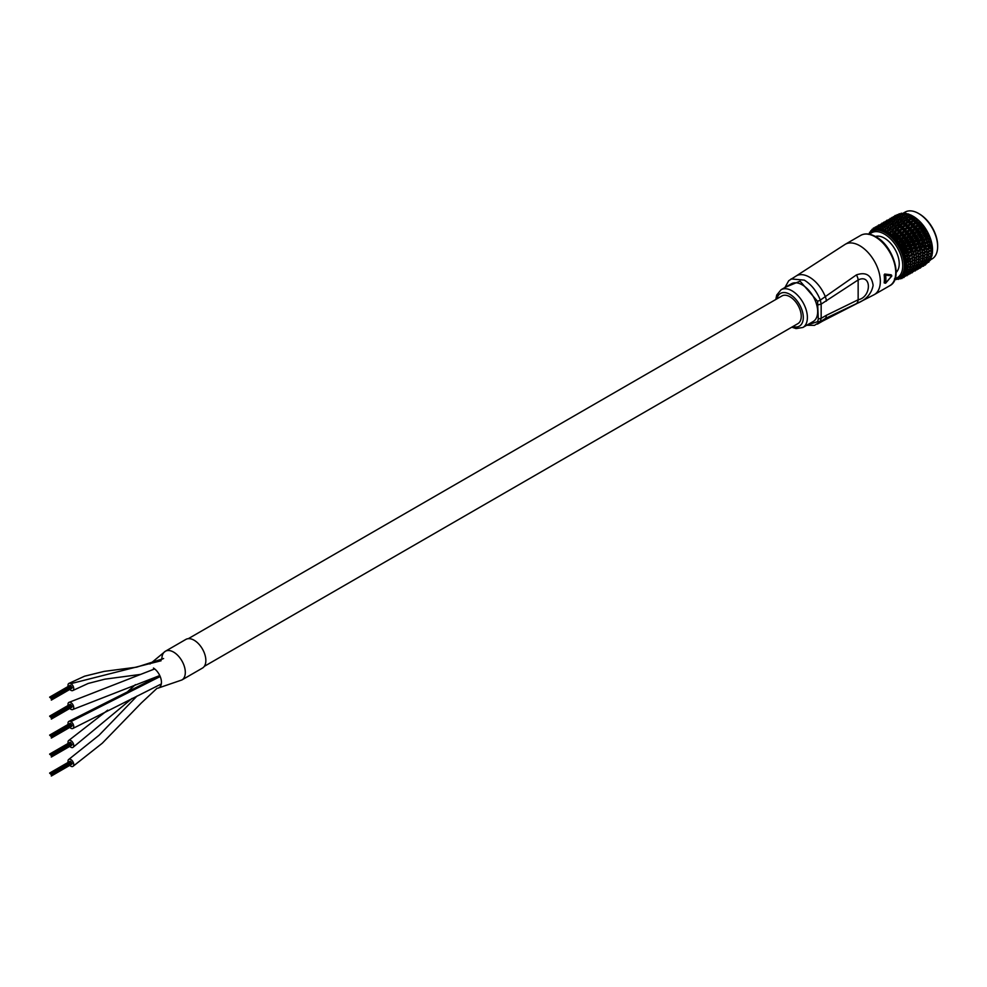 <?xml version="1.0" encoding="UTF-8"?>
<svg xmlns="http://www.w3.org/2000/svg" width="987" height="987" viewBox="0 0 987 987"><rect width="100%" height="100%" fill="white"/><g stroke="black" fill="none" stroke-linecap="round" stroke-linejoin="round"><path stroke-width="1.48" d="M69.806 708.407A4.071 2.344 -120 0 0 70.793 709.221A4.071 2.344 -120 0 0 72.915 709.468A4.071 2.344 -120 0 0 73.544 706.26A4.071 2.344 -120 0 0 70.953 702.67A4.071 2.344 -120 0 0 68.843 702.423A4.071 2.344 -120 0 0 68.152 705.434M69.806 727.394A4.071 2.344 -120 0 0 70.854 728.233A4.071 2.344 -120 0 0 72.915 728.455A4.071 2.344 -120 0 0 73.531 725.211A4.071 2.344 -120 0 0 70.891 721.62A4.071 2.344 -120 0 0 68.843 721.411A4.071 2.344 -120 0 0 68.152 724.421M69.806 689.432A4.071 2.344 -120 0 0 70.879 690.295A4.071 2.344 -120 0 0 72.915 690.493A4.071 2.344 -120 0 0 73.531 687.236A4.071 2.344 -120 0 0 70.879 683.646A4.071 2.344 -120 0 0 68.843 683.448A4.071 2.344 -120 0 0 68.152 686.458M153.454 668.051A11.856 6.847 -120 0 1 161.103 679.426A11.856 6.847 -120 0 1 157.883 688.186L181.879 679.969A16.557 9.562 -120 0 0 184.421 666.694A16.557 9.562 -120 0 0 173.601 652.099A16.557 9.562 -120 0 0 165.322 651.284L185.864 639.416A16.557 9.562 -120 0 1 194.143 640.242A16.557 9.562 -120 0 1 204.963 654.837A16.557 9.562 -120 0 1 202.421 668.1L181.879 679.969A16.557 9.562 -120 0 1 181.707 680.055A16.557 9.562 -120 0 0 181.879 679.969A16.557 9.562 -120 0 0 184.298 666.287A16.557 9.562 -120 0 0 172.972 651.753A16.557 9.562 -120 0 0 165.322 651.272A16.557 9.562 -120 0 0 165.15 651.383M69.806 746.369A4.071 2.344 -120 0 0 71.002 747.295A4.071 2.344 -120 0 0 72.915 747.43A4.071 2.344 -120 0 0 73.507 744.087A4.071 2.344 -120 0 0 70.756 740.521A4.071 2.344 -120 0 0 68.843 740.386A4.071 2.344 -120 0 0 68.152 743.396M69.806 765.344A4.071 2.344 -120 0 0 70.669 766.085A4.071 2.344 -120 0 0 72.915 766.405A4.071 2.344 -120 0 0 73.569 763.284A4.071 2.344 -120 0 0 71.076 759.694A4.071 2.344 -120 0 0 68.843 759.361A4.071 2.344 -120 0 0 68.152 762.371M204.309 666.348L797.928 323.625A15.977 9.228 -120 0 0 800.371 310.819A15.977 9.228 -120 0 0 789.933 296.742A15.977 9.228 -120 0 0 781.951 295.94L188.332 638.663M149.962 664.004L165.322 651.284A16.557 9.562 -120 0 0 161.893 659.378M71.743 687.088L71.286 686.446M50.793 698.191L71.002 686.088M51.077 698.549L71.57 686.804M49.93 697.501L70.139 685.385M50.732 717.216L71.002 705.063M50.793 755.129L71.002 743.014M71.743 744.025L51.077 755.487M49.868 754.487L70.139 742.323M71.743 725.038L71.286 724.396M51.077 736.512L71.57 724.754M49.93 735.463L70.139 723.348M50.732 774.153L71.002 762.001M791.081 278.926L804.319 280.135C811.302 284.441 816.644 291.091 820.345 300.085L856.408 274.904C865.969 271.659 871.546 275.151 873.125 285.342C871.533 293.916 865.957 300.023 856.408 303.651L825.477 318.419A26.143 15.101 60 0 1 822.529 321.157L874.309 294.62L889.719 285.724A29.055 16.779 -120 0 0 894.173 262.443A29.055 16.779 -120 0 0 875.198 236.831A29.055 16.779 -120 0 0 860.664 235.399L845.254 244.295A29.055 16.779 60 0 1 859.788 245.726A29.055 16.779 60 0 1 880.33 281.32A29.055 16.779 60 0 1 874.309 294.62M802.887 327.474L813.152 321.54A21.788 12.584 -120 0 0 816.496 304.082A21.788 12.584 -120 0 0 802.258 284.873A21.788 12.584 -120 0 0 791.364 283.8L781.099 289.722A21.788 12.584 60 0 1 791.993 290.807A21.788 12.584 60 0 1 806.219 310.004A21.788 12.584 60 0 1 802.887 327.474L796.065 328.585L791.759 327.178M884.155 274.855L885.586 275.126A29.055 16.779 60 0 1 885.586 283.133L884.771 283.059L885.586 283.133L891.767 275.904L890.94 274.781L890.94 275.595L890.94 274.781L884.71 274.053L884.155 274.855A29.055 16.779 60 0 1 884.155 282.701L884.771 283.059A28.475 16.434 -120 0 0 884.771 275.213L885.388 274.448L891.557 275.139L891.767 275.904L885.586 275.126L884.71 274.053M826.304 315.346L858.147 299.777C871.755 297.136 871.817 273.362 858.147 279.938L821.159 304.107L821.159 318.307L826.304 315.346A8.71 5.034 60 0 1 825.477 318.419L814.46 325.377L806.749 325.241M856.408 274.904A8.71 4.528 -124.5 0 1 858.147 279.938L858.147 299.777A8.71 5.49 64.9 0 1 856.408 303.651M885.586 283.133L884.771 283.059M895.197 278.507A25.859 14.928 -120 0 0 899.811 252.647A25.859 14.928 -120 0 0 875.42 231.649A25.859 14.928 -120 0 0 869.658 234.264M868.757 234.092A27.019 15.595 60 0 1 871.755 231.34A27.019 15.595 60 0 1 875.827 230.119A27.019 15.595 60 0 1 900.465 250.155A27.019 15.595 60 0 1 898.775 278.149A27.019 15.595 60 0 1 894.901 279.358M930.285 259.951L932.049 258.927A27.019 15.595 -120 0 0 937.65 246.565A27.019 15.595 -120 0 0 918.539 213.463A27.019 15.595 -120 0 0 909.113 210.897A27.019 15.595 -120 0 0 905.03 212.131L903.463 213.032M922.524 245.936L921.944 243.678M901.119 226.591L899.922 226.22M899.601 226.146L896.949 225.838M907.201 234.462L908.237 235.597M898.775 278.149L900.008 277.433A27.019 15.595 -120 0 0 901.699 249.452A27.019 15.595 -120 0 0 877.061 229.403A27.019 15.595 -120 0 0 872.989 230.637L871.755 231.34M896.159 272.412A20.924 12.078 -120 0 0 895.604 250.464A20.924 12.078 -120 0 0 877.135 236.152A20.924 12.078 -120 0 0 875.407 236.473M896.159 271.474A20.924 12.078 -120 0 0 896.677 271.45A20.924 12.078 -120 0 0 897.072 271.4M896.936 278.988L900.193 278.778M870.744 231.081L869.165 234.203M870.115 232.093L869.744 233.265M872.446 229.292L870.361 232.463M872.014 230.502L871.805 231.081A27.315 15.767 -120 0 0 871.089 231.698L871.089 231.723A27.315 15.767 -120 0 0 870.805 231.982M871.546 230.576L871.089 231.698L870.879 230.588M874.642 227.837L873.433 228.059L871.805 231.081A27.315 15.767 -120 0 1 872.644 230.502L873.224 229.428L873.495 230.045A27.315 15.767 -120 0 0 872.668 230.489M877.665 226.109L876.283 226.887M878.541 225.085L877.085 226.788L875.432 226.985L876.851 228.392M882.958 223.05L880.972 224.197M885.944 221.322L884.574 222.087M875.111 228.663L875.383 229.379A27.315 15.767 -120 0 0 874.457 229.65L876.851 228.404M877.406 226.442L875.383 229.379A27.315 15.767 -120 0 1 876.431 229.194L876.32 227.676M880.564 224.259L881.86 225.813M883.723 222.198L884.92 223.691M886.906 220.261L885.314 222.026M891.199 218.275L889.225 219.41M877.184 228.293L877.455 229.107A27.315 15.767 -120 0 0 876.444 229.194L878.874 228.034M882.723 223.889L883.97 225.641M885.795 221.619L883.821 223.741M888.88 219.472L887.017 221.483M891.964 217.448L890.249 219.311M893.667 217.239L892.088 217.374L893.099 218.904M879.417 228.33L879.664 229.231A27.315 15.767 -120 0 0 878.59 229.132L881.046 228.059M882.045 226.516L883.353 228.466L881.761 228.762L881.983 229.749A27.315 15.767 -120 0 0 880.873 229.453L881.761 228.762M888.041 221.446L889.114 223.333M891.039 219.102L888.88 221.347M890.434 221.705L891.409 223.741L895.764 219.645M897.171 218.658L893.445 219.102L894.333 221.1M896.282 216.696L893.963 219.052M884.204 229.589L884.364 230.65A27.315 15.767 -120 0 0 883.229 230.168L885.721 229.28L889.978 225.295M887.091 228.244L888.51 226.504L884.623 227.146M887.523 224.394L888.547 226.467L892.927 222.371L893.79 224.542L898.293 220.52M886.671 230.798L886.795 231.908A27.315 15.767 -120 0 0 885.635 231.266L888.14 230.464L892.544 226.566M889.669 229.687L888.14 230.464L890.916 227.491L887.19 228.207M895.48 223.432L890.101 225.221M901.168 217.609L899.465 219.077L895.9 219.57M892.236 231.501L889.151 232.364L889.213 233.524A27.315 15.767 -120 0 0 888.066 232.71L888.066 232.71A27.315 15.767 -120 0 0 886.819 231.92L886.795 231.908M889.151 232.364L888.066 232.71L888.349 230.859L889.62 229.749M895.172 228.145L889.768 229.663M898.059 224.9L892.667 226.492M895.505 223.469L896.208 225.702L900.946 221.767L895.554 223.42M903.722 218.682L898.429 220.446M894.74 233.66L891.594 234.277L891.582 235.461A27.315 15.767 -120 0 0 890.459 234.499L890.459 234.499A27.315 15.767 -120 0 0 889.225 233.537L892.186 231.563M891.594 234.277L890.459 234.499L890.866 232.648M895.197 228.182L895.777 230.502L897.788 230.119L898.145 232.513L903.08 228.922M900.625 226.714L895.246 228.133M903.487 223.383L898.133 224.876M906.3 220.138L900.995 221.705M897.146 236.103L893.963 236.498L893.877 237.694A27.315 15.767 -120 0 0 892.803 236.596L892.791 236.596A27.315 15.767 -120 0 0 891.606 235.486L897.664 230.193M893.963 236.498L892.803 236.596L894.691 233.709M900.169 232.451L894.839 233.635M906.029 225.369L901.452 226.504M908.867 221.964L903.574 223.358M899.428 238.829L897.467 238.447L896.233 238.99L896.06 240.186A27.315 15.767 -120 0 0 895.036 238.965L895.024 238.965A27.315 15.767 -120 0 0 893.901 237.719L893.877 237.694M896.233 238.99L895.036 238.965L897.097 236.164M902.525 235.042L897.245 236.09M905.535 231.328L900.255 232.438M908.484 227.689L903.204 228.861M911.371 224.123L906.115 225.357M901.526 241.766L899.539 241.099L898.084 242.888A27.315 15.767 -120 0 0 897.146 241.581L897.121 241.568A27.315 15.767 -120 0 0 896.073 240.211L899.379 238.891M898.343 241.704L897.146 241.581L897.936 239.829M904.721 237.879L902.525 237.398L899.515 238.805M907.818 234.042L905.486 233.759L902.599 235.029M910.828 230.279L905.61 231.316M913.777 226.578L908.571 227.664M900.28 244.616L899.934 245.775A27.315 15.767 -120 0 0 899.083 244.381L901.427 243.949L903.438 244.875M906.72 240.902L904.511 240.162L901.624 241.741M909.915 236.991L907.559 236.411L904.795 237.867M913.024 233.117L910.606 232.71L907.88 234.03M916.059 229.292L913.629 229.046L910.915 230.267M901.995 247.675L901.563 248.786A27.315 15.767 -120 0 0 900.81 247.342L901.995 247.675L908.459 244.147M905.104 248.107L903.117 246.935L906.3 243.073L903.524 244.85M911.815 240.1L909.459 239.261L906.794 240.89M915.035 236.152L912.593 235.461L909.989 236.979M918.157 232.241L915.714 231.711L913.111 233.105M906.522 251.414L904.573 250.007L902.957 251.882A27.315 15.767 -120 0 0 902.328 250.402L902.315 250.39A27.315 15.767 -120 0 0 901.575 248.81L905.054 248.169M903.487 250.834L902.328 250.402L903.512 248.934M910.051 247.367L907.88 246.121L905.19 248.095M913.481 243.333L911.149 242.247L908.583 244.073M916.812 239.323L914.394 238.385L911.889 240.088M920.057 235.35L917.602 234.548L915.109 236.14M908.472 258.039L906.695 256.262L907.732 254.732L905.77 253.141L904.092 255.016A27.315 15.767 -120 0 0 903.586 253.523L932.444 248.021A27.315 15.767 60 0 1 932.518 249.76A27.315 15.767 60 0 1 932.505 250.229M904.709 254.029L903.574 253.499A27.315 15.767 -120 0 0 902.969 251.907L904.573 250.007L910.002 247.429M911.322 250.686L909.212 249.23L906.597 251.401M914.887 246.651L912.605 245.331L910.125 247.355M918.354 242.605L915.973 241.433L913.555 243.32M921.722 238.583L919.304 237.546L916.898 239.31M905.659 257.225L904.956 258.125A27.315 15.767 -120 0 0 904.573 256.657L905.659 257.225L912.235 254.078M916.01 249.97L913.814 248.453L911.383 250.686M919.625 245.936L917.305 244.542L914.949 246.639M923.129 241.901L920.76 240.631L918.441 242.592M906.3 260.371L905.523 261.185A27.315 15.767 -120 0 0 905.289 259.741L906.3 260.371L912.913 257.336M908.99 261.259L907.337 259.322L911.063 255.46L908.558 258.026M916.837 253.277L914.739 251.586L912.37 254.004M920.6 249.255L918.379 247.688L916.072 249.97M924.251 245.22L921.969 243.764L919.699 245.923M909.187 264.343L907.67 262.295L905.782 264.121A27.315 15.767 -120 0 0 905.696 262.739L905.684 262.715A27.315 15.767 -120 0 0 905.523 261.21L908.928 261.321M906.646 263.406L905.696 262.739L907.324 261.851M913.32 260.432L911.556 258.483L909.064 261.247M917.355 256.484L915.393 254.658L913.037 257.262M921.266 252.524L919.168 250.797L916.898 253.264M925.078 248.527L922.894 246.898L921.352 248.514M906.683 266.293L905.745 266.897A27.315 15.767 -120 0 0 905.807 265.602L906.683 266.293L907.707 265.121L913.283 263.492M909.064 267.243L907.707 265.121L909.2 264.393M917.54 259.569L915.726 257.632L913.382 260.42M917.404 256.484L919.662 253.819L921.685 255.658L919.995 256.595L925.707 254.88M925.584 251.734L923.548 249.97L921.34 252.512M908.608 269.957L907.448 267.748L905.4 269.476A27.315 15.767 -120 0 0 905.61 268.279L905.61 268.279A27.315 15.767 -120 0 0 905.745 266.922L908.99 267.304M906.411 268.982L905.61 268.279L907.386 267.724M913.061 266.219L911.643 264.121L909.126 267.23M917.404 262.468L915.776 260.457L913.419 263.418M921.648 258.668L919.859 256.731L917.602 259.556M905.819 271.425L904.771 271.807A27.315 15.767 -120 0 0 905.104 270.722L905.819 271.425L906.88 270.142L907.83 272.363M916.183 267.539L914.949 265.491L912.383 268.822L911.223 266.638L908.682 269.895M916.948 265.133L915.504 263.085L913.123 266.206M921.352 261.456L919.748 259.47L917.466 262.456M925.646 257.718L923.931 255.781L921.71 258.656M905.486 276.138L906.843 274.398L906.017 272.264L903.833 273.855A27.315 15.767 -120 0 0 904.314 272.918L904.314 272.893A27.315 15.767 -120 0 0 904.758 271.82L907.769 272.375M904.943 273.596L904.314 272.918L906.202 272.708M918.589 268.168L917.614 266.243L915.035 269.685L914.085 267.613L911.457 271.067L910.507 268.908L907.904 272.301M920.735 263.998L919.329 261.987L916.997 265.121M925.189 260.383L923.659 258.421L921.414 261.444M905.424 276.175L904.882 274.078L902.636 275.595A27.315 15.767 -120 0 0 903.241 274.805L903.241 274.793A27.315 15.767 -120 0 0 903.833 273.868L903.833 273.855M903.771 275.447L903.241 274.805L906.695 274.472M910.31 272.93L909.508 270.882L906.843 274.398M919.81 266.243L918.613 264.257L916.232 267.526M924.412 262.789L923.104 260.827L920.797 263.973M903.808 277.557L903.487 275.558L901.18 276.989A27.315 15.767 -120 0 0 901.908 276.372L901.908 276.348A27.315 15.767 -120 0 0 902.624 275.607L905.338 276.224L904.561 276.607M902.352 276.965L901.908 276.372L903.821 276.496M909.928 273.041L908.743 274.559L908.25 272.548M912.087 270.278L915.035 269.685L913.666 271.425L912.95 269.439L910.359 272.918M923.338 264.874L922.24 262.949L919.872 266.219M901.032 277.68L899.49 278.026A27.315 15.767 -120 0 0 900.329 277.581L900.329 277.569A27.315 15.767 -120 0 0 901.168 277.002L903.722 277.606M900.675 278.124L902.229 277.853M899.071 278.531L898.528 278.42A27.315 15.767 -120 0 0 899.478 278.038L900.403 278.827L902.562 277.791M905.61 275.978L907.843 274.707M912.124 272.757L911.556 270.931M917.096 269.735L916.355 267.909M921.981 266.626L921.105 264.775L918.65 268.143M898.787 278.889L897.602 278.692L898.38 279.407M897.751 278.655A27.315 15.767 -120 0 0 898.528 278.42L900.403 278.827M909.261 273.954L910.841 273.017M913.9 271.215L916.096 269.945M920.365 268.008L919.711 266.268M896.689 279.247L897.738 279.222M912.827 271.832L913.604 271.437M917.515 269.192L919.082 268.267M905.4 269.476L905.4 269.488A27.315 15.767 -120 0 1 905.116 270.709L905.104 270.722M921.278 261.518L905.795 265.577L907.509 264.874L905.77 264.121A27.315 15.767 -120 0 1 905.807 265.565L905.807 265.602M904.956 258.125L904.943 258.138A27.315 15.767 -120 0 1 905.276 259.717L905.289 259.741M929.89 253.967L932.382 253.4L932.493 250.834L904.561 256.632L906.004 255.46L904.092 255.028A27.315 15.767 -120 0 1 904.573 256.62L904.573 256.657M901.427 243.949L899.947 245.8A27.315 15.767 -120 0 1 900.798 247.318L900.81 247.342M898.084 242.888L898.084 242.913A27.315 15.767 -120 0 1 899.058 244.357L899.083 244.381M884.586 227.183L885.721 229.28L884.389 230.65A27.315 15.767 -120 0 1 885.61 231.254L885.623 231.266M883.205 230.168L883.316 228.392L881.983 229.749A27.315 15.767 -120 0 1 883.205 230.168L883.217 230.181M880.848 229.453L880.86 227.75L879.676 229.243A27.315 15.767 -120 0 1 880.848 229.453L880.873 229.453M878.578 229.12L878.529 227.504L877.468 229.12A27.315 15.767 -120 0 1 878.578 229.12L878.59 229.132M874.445 229.65L874.297 228.256L873.507 230.045A27.315 15.767 -120 0 1 874.445 229.65L874.457 229.663M912.987 216.19A27.315 15.767 60 0 1 913.197 216.313A27.315 15.767 60 0 1 915.356 217.695L915.356 217.695A27.315 15.767 60 0 1 917.737 219.558L914.369 220.595M900.872 226.652L920.057 221.73A27.315 15.767 60 0 0 917.762 219.583L919.835 221.544M916.787 222.976L916.812 225.233L920.661 222.717L920.081 221.742A27.315 15.767 60 0 1 922.265 224.16L922.265 224.172A27.315 15.767 60 0 1 924.338 226.813L924.338 226.837A27.315 15.767 60 0 1 926.225 229.663L926.225 229.687A27.315 15.767 60 0 1 927.903 232.648L927.903 232.673A27.315 15.767 60 0 1 929.359 235.733L929.359 235.745A27.315 15.767 60 0 1 930.556 238.854L930.568 238.891A27.315 15.767 60 0 1 931.481 241.975L931.481 241.988A27.315 15.767 60 0 1 932.123 245.047L932.11 245.06A27.315 15.767 60 0 1 932.456 248.021L929.939 250.908M912.296 254.017L910.273 252.364L904.943 258.138L906.819 258.693L905.276 259.717L932.382 253.4L929.655 256.694M894.148 216.56L892.791 217.325M869.732 233.277L869.547 232.315M898.454 214.561L899.169 213.772L901.316 214.031M900.243 214.216L901.205 213.192L903.352 213.648M872.644 230.502L872.471 229.231M902.155 214.302L903.426 213.019L905.535 213.648M905.4 213.895L901.711 214.339L902.574 216.301M904.104 214.858L904.919 216.893L908.225 213.92L903.981 214.87L905.77 213.266L907.83 214.056M908.225 213.92L910.224 214.845M906.51 215.746L904.758 217.054L901.291 217.572M906.634 215.734L907.324 217.88L910.742 214.969L906.683 215.684M910.742 214.969L912.654 216.005M909.089 217.004L903.845 218.645M909.212 217.004L909.755 219.225L913.283 216.4L909.249 216.955M915.085 217.522L912.876 216.128M915.109 217.646L911.828 218.608M911.791 218.658L912.173 220.928L915.813 218.189L915.331 217.72M915.813 218.189L917.491 219.385M884.389 230.65L887.042 228.293M885.61 231.254L885.82 229.44M917.762 219.583L909.113 221.902M887.14 228.256L888.14 230.452L886.807 231.933L888.349 230.859M920.661 222.717L922.068 223.975M922.142 224.037L919.181 225.517M919.131 225.567L918.971 227.775L922.907 225.394L922.314 224.345M922.907 225.394L924.153 226.64M924.214 226.702L921.364 228.355M891.606 235.486L893.334 234.758M921.315 228.416L920.97 230.539L924.979 228.293L924.4 227.059M924.979 228.293L926.065 229.49M926.04 229.589L923.363 231.39M894.79 233.697L895.271 236.004L893.889 237.719L895.69 237.164M923.314 231.451L922.771 233.463L926.855 231.353L926.299 229.959M926.855 231.353L927.743 232.587M924.992 234.585L922.586 233.672L920.168 235.325M925.103 234.635L924.363 236.51L928.496 234.548L927.546 232.821L925.152 234.573M928.496 234.548L929.211 235.671M895.024 238.965L927.99 233.006M926.534 237.867L924.177 236.72L921.833 238.57M899.465 238.866L899.552 241.087L898.084 242.913L901.476 241.827M899.058 244.357L899.996 242.703M926.633 237.916L925.707 239.619L929.89 237.805L929.001 235.905L926.682 237.842M929.89 237.805L930.42 238.805M930.507 238.768L899.058 244.381M897.121 241.568L929.433 236.14M927.805 241.198L925.51 239.841L923.24 241.877M899.947 245.8L903.376 244.936M927.891 241.235L926.781 242.765L931 241.087L931.481 241.975L900.798 247.33L901.871 245.763M931 241.087L930.21 239.039L927.953 241.173M928.779 244.517L926.583 242.975L924.363 245.208M928.866 244.554L927.583 245.874L931.814 244.332L931.136 242.173L929.433 243.937M931.814 244.332L932.086 244.961M929.446 247.786L927.373 246.096L925.177 248.502M902.969 251.907L906.461 251.475M903.574 253.499L904.894 252.191M929.52 247.823L928.076 248.909L932.32 247.503L931.777 245.257L929.594 247.762M902.315 250.39L932.16 245.578M929.865 250.969L932.518 250.55L932.468 248.576M929.729 256.583L931.938 256.04L932.172 254.066M928.915 259.26L927.521 257.299L925.275 260.358M929.31 258.828L931.185 258.409L931.321 256.102L929.038 259.223M928.002 261.506L926.805 259.569L924.498 262.752M928.57 260.802L930.136 260.469L930.47 258.236L928.113 261.469M926.781 263.43L925.806 261.555L923.425 264.837M905.4 269.488L908.533 269.982M905.116 270.709L906.942 270.352M927.546 262.443L928.792 262.197L929.495 260.395M925.288 264.997L924.535 263.221M926.262 263.739L928.051 261.876M922.142 266.465L924.326 265.207M903.833 273.868L905.153 274.768M921.068 267.095L921.846 266.687M894.407 278.951L896.171 279.58M876.74 236.189A20.924 12.078 -120 0 0 876.234 236.942M918.959 213.71A25.859 14.928 60 0 1 919.366 213.945A25.859 14.928 60 0 1 937.65 245.615A25.859 14.928 60 0 1 937.65 246.084M901.945 278.556L901.859 276.693M904.783 276.323L903.858 277.52M907.078 275.694L906.732 273.855M910.261 273.744L909.928 272.067M909.804 273.214L912.05 272.807M906.35 274.991L908.743 274.559M913.049 271.536L912.173 272.733M915.356 270.919L914.838 269.217M918.502 268.995L918.07 267.403M918.033 268.476L920.279 268.045M914.591 270.241L917.022 269.784M911.075 271.918L913.666 271.425M907.485 273.522L910.236 272.992M918.181 268.279L917.157 269.698M921.29 266.786L920.439 267.958M923.548 266.194L923.018 264.528M922.833 265.503L925.214 265.047M919.316 267.181L921.907 266.675M915.739 268.772L918.515 268.217M908.348 271.721L911.457 271.067M923.24 264.935L922.068 266.589M926.411 263.541L925.387 264.948M923.992 264.035L926.707 263.48M920.34 265.54L923.264 264.923M916.615 266.971L919.736 266.305M912.802 268.328L916.109 267.588M908.891 269.624L912.383 268.822M929.335 260.062L926.892 263.381M905.597 268.254L907.941 267.6M924.868 262.221L927.928 261.567M921.068 263.578L924.338 262.838M917.182 264.861L920.661 264.06M913.197 266.095L916.886 265.195M909.064 267.292L912.987 266.28M907.509 264.874L909.113 264.405M925.448 260.112L928.853 259.322M921.488 261.333L925.115 260.445M913.345 263.48L917.342 262.53M913.357 263.43L911.754 261.395L909.261 264.331M905.684 262.715L929.47 256.78M921.648 258.717L925.572 257.78M917.528 259.618L921.574 258.73M913.32 260.482L917.478 259.63M909.002 261.308L907.682 262.283L913.259 260.494M929.532 256.719L927.94 254.782L925.732 257.693M906.819 258.693L908.41 258.113M925.806 254.868L929.766 253.992M917.342 256.546L915.825 257.545L921.55 255.732M912.975 257.336L911.606 258.446L917.281 256.558M908.496 258.1L905.511 261.185M912.975 257.274L911.063 255.46M925.781 254.819L923.894 252.956L921.685 255.658M929.828 253.93L928.051 252.03L925.868 254.806M932.481 251.414L929.964 253.906M906.004 255.46L907.584 254.806M925.621 251.784L924.079 252.771L929.742 250.994M921.278 252.573L919.798 253.684L925.522 251.808M916.837 253.326L915.48 254.572L921.204 252.586M912.309 254.066L911.112 255.423L916.775 253.338M910.273 252.364L907.732 254.732M929.803 250.932L927.866 249.131L925.683 251.722M925.115 248.576L923.721 249.797L929.384 247.848M920.612 249.316L919.304 250.649L925.016 248.588M916.022 250.032L914.826 251.488L920.538 249.316M911.334 250.747L910.322 252.314L915.961 250.044M906.547 251.463L905.782 253.128L911.26 250.76M924.301 245.269L923.067 246.713L928.718 244.579M919.637 245.985L918.502 247.54L924.19 245.294M914.9 246.701L913.9 248.366L919.563 245.997M910.063 247.416L909.249 249.18L914.838 246.713M905.141 248.156L904.573 249.995L907.88 246.121M923.178 241.951L922.129 243.579L927.743 241.26M918.379 242.666L917.429 244.406L923.067 241.963M913.493 243.394L912.691 245.232L918.305 242.679M908.533 244.134L907.917 246.071L913.431 243.394M903.475 244.924L901.563 248.798M908.509 244.085L906.3 243.073L911.766 240.162M921.784 238.632L920.92 240.446L926.485 237.929M916.849 239.385L916.084 241.297L921.673 238.657M911.828 240.149L911.223 242.16L916.763 239.397M906.745 240.951L906.337 243.036L909.459 239.261M901.575 241.803L901.439 243.937L906.671 240.964M920.118 235.399L919.452 237.361L924.942 234.659M915.06 236.201L914.505 238.249L920.007 235.412M909.94 237.04L909.533 239.175L914.974 236.214M904.734 237.929L904.536 240.112L909.866 237.053M902.55 235.091L902.55 237.361L899.552 241.087L904.66 237.941M918.231 232.278L917.762 234.375L923.153 231.476M913.061 233.166L912.704 235.338L918.107 232.303M907.83 234.092L907.633 236.325L912.975 233.179M905.486 233.759L902.55 237.361L907.769 234.104M897.195 236.152L897.479 238.435L902.476 235.103M923.203 231.414L920.797 230.748L918.28 232.216M892.791 236.596L926.225 229.687M916.121 229.342L915.85 231.526L921.155 228.441M910.865 230.329L910.717 232.574L916.01 229.354M905.56 231.377L905.56 233.672L910.779 230.341M900.206 232.488L900.415 234.82L905.486 231.39M898.108 232.562L895.271 236.004L900.119 232.513M921.204 228.379L918.798 227.985L916.17 229.28M890.447 234.511L924.338 226.837M913.851 226.615L913.777 228.873L918.959 225.604M908.521 227.726L908.558 230.033L913.728 226.64M903.154 228.91L903.352 231.242L908.435 227.75M892.285 231.538L892.951 233.845L895.752 230.539L893.186 231.266M903.13 228.873L897.788 230.119M919.008 225.542L913.9 226.554M892.618 231.414L922.265 224.172M911.445 224.148L911.556 226.442L916.615 223.013M906.066 225.406L906.288 227.738L911.322 224.172M900.65 226.751L901.02 229.095L905.98 225.431M898.565 227.306L895.777 230.502L900.576 226.776M889.719 229.712L890.57 231.982L895.123 228.207M916.664 222.951L911.494 224.086M920.094 221.853L916.824 222.914M914.32 220.656L914.542 222.939L918.28 220.298M908.941 221.989L909.237 224.283L914.159 220.693M903.524 223.407L903.919 225.727L908.817 222.013M898.084 224.925L898.626 227.232L903.438 223.432M890.916 227.491L892.593 226.516L893.371 228.811L898.01 224.95M914.196 220.644L909.693 221.754M883.316 228.392L884.488 227.22M906.387 220.163L906.831 222.433L911.618 218.707M900.946 221.767L901.501 224.037L906.251 220.2M890.052 225.27L890.94 227.454L895.431 223.481M890.027 225.246L888.51 226.504M911.655 218.645L906.424 220.101M880.86 227.75L881.996 226.566M903.796 218.695L904.4 220.915L909.039 217.054M893.79 224.542L898.33 220.471L899.083 222.68L903.673 218.732M888.547 226.467L892.877 222.408M884.71 227.133L887.449 224.431M886.178 225.887L882.131 226.479M891.347 223.802L887.572 224.357M896.578 221.804L893.001 222.346M878.529 227.504L879.602 226.307M901.242 217.621L901.982 219.743L906.461 215.783M895.851 219.607L896.677 221.705L901.119 217.658M887.782 224.32L890.385 221.742M885.08 223.938L886.203 225.863M882.649 226.418L885.006 223.963M879.701 226.27L881.058 228.046M883.933 225.665L879.75 226.233M889.053 223.383L885.129 223.889M894.234 221.187L890.508 221.668M898.75 216.943L899.601 218.954L903.932 214.919M895.974 219.558L898.626 216.992M890.866 221.631L893.309 219.176M885.758 223.827L888.004 221.495M880.651 226.122L882.674 223.926M877.455 226.43L878.886 228.022M881.823 225.838L877.505 226.405M886.869 223.37L882.797 223.852M891.989 220.965L888.115 221.421M902.414 216.437L898.799 216.893M874.297 228.256L875.284 227.072M899.058 216.869L901.489 214.45M896.356 216.684L897.306 218.546M891.076 219.089L892.088 220.891M885.82 221.619L886.943 223.309M878.788 226.245L880.515 224.296M875 229.144L873.224 229.428M882.588 224.024L880.638 224.222M889.879 221.15L885.87 221.581M894.987 218.633L891.125 219.052M900.169 216.215L896.406 216.646M899.33 214.327L900.329 216.091M897.084 216.585L899.169 214.413M894.111 216.832L895.135 218.534M892.038 218.978L893.988 216.893M888.905 219.459L889.99 221.063M882.033 224.086L883.673 222.235M878.615 225.036L879.923 226.381M873.52 228.009L875.013 229.144M880.009 224.863L878.664 225.011M885.425 222.013L883.797 222.161M890.879 219.25L888.966 219.422M898.047 216.387L894.16 216.807M903.216 213.871L899.379 214.29M897.171 214.697L898.219 216.276M895.221 216.708L896.998 214.784M886.931 220.237L888.053 221.643M881.884 223.173L883.069 224.456M876.875 226.22L878.183 227.331M871.903 229.391L873.384 230.267M888.288 220.089L886.992 220.212M899.083 214.5L897.22 214.66M895.197 215.474L896.282 216.844M893.531 217.251L895.036 215.561M890.175 218.386L891.261 219.682M885.191 221.421L886.314 222.593M896.504 215.339L895.246 215.45M868.498 234.375L869.387 233.29M893.445 216.646L894.543 217.806M929.051 244.357L931.136 242.173M926.781 242.765L930.21 239.039M923.067 246.713L926.583 242.975M920.994 248.897L922.894 246.898M925.707 239.619L929.001 235.905M922.129 243.579L925.51 239.841M918.502 247.54L921.969 243.764M914.826 251.488L918.379 247.688M911.112 255.423L914.739 251.586M924.363 236.51L927.546 232.821M920.92 240.446L924.177 236.72M917.429 244.406L920.76 240.631M913.9 248.366L917.305 244.542M910.322 252.314L913.814 248.453M922.771 233.463L925.843 229.823M919.452 237.361L922.586 233.672M916.084 241.297L919.304 237.546M912.691 245.232L915.973 241.433M909.249 249.18L912.605 245.331M905.782 253.128L909.212 249.23M904.092 255.028L905.77 253.141M920.97 230.539L923.955 226.973M917.762 234.375L920.797 230.748M914.505 238.249L917.602 234.548M911.223 242.16L914.394 238.385M907.917 246.071L911.149 242.247M918.971 227.775L921.87 224.308M915.85 231.526L918.798 227.985M912.704 235.338L915.714 231.711M909.533 239.175L912.593 235.461M916.812 225.233L919.662 221.865M913.777 228.873L916.652 225.431M910.717 232.574L913.629 229.046M907.633 236.325L910.606 232.71M904.536 240.112L907.559 236.411M901.439 243.937L904.511 240.162M914.542 222.939L917.33 219.706M911.556 226.442L914.381 223.124M908.558 230.033L911.42 226.615M905.56 233.672L908.459 230.156M912.173 220.928L914.937 217.831M909.237 224.283L912.013 221.1M906.288 227.738L909.089 224.444M903.352 231.242L906.177 227.861M896.06 240.199L903.278 231.328M909.755 219.225L912.506 216.301M906.831 222.433L909.595 219.398M903.919 225.727L906.695 222.581M901.02 229.095L903.821 225.838M898.145 232.513L900.958 229.169M907.324 217.88L910.088 215.117M904.4 220.915L907.164 218.041M901.501 224.037L904.277 221.051M898.626 227.232L901.402 224.148M904.919 216.893L907.707 214.315M901.982 219.743L904.758 217.054M899.083 222.68L901.847 219.879M896.208 225.702L898.972 222.791M893.371 228.811L896.147 225.776M889.213 233.549L893.334 228.848M899.601 218.954L901.008 217.683M896.677 221.705L899.465 219.077M890.94 227.454L893.728 224.604M891.409 223.741L892.051 223.161M160.19 676.527L70.891 721.62M161.078 660.772L70.879 683.646M792.894 326.524A18.889 10.906 -120 0 0 803.208 315.729A18.889 10.906 -120 0 0 789.933 294.36A18.889 10.906 -120 0 0 776.917 298.851M784.949 287.501L788.712 280.727L796.373 275.866A26.143 15.101 60 0 1 809.451 277.162A26.143 15.101 60 0 1 825.477 297.112A8.71 5.034 -120 0 1 826.304 301.146M807.045 325.068L817.569 321.688L818.285 319.023L817.569 301.331L800.075 281.159L785.257 287.328M818.285 319.023L821.159 318.307L820.345 321.38L817.569 321.688M817.569 301.331L820.345 300.085L821.159 304.107L818.285 304.823M159.758 675.552L72.952 709.443M154.675 668.927L68.88 702.411M159.783 675.601L68.88 721.386M161.3 683.966L72.952 728.431M163.62 658.539L136.65 667.163L104.178 671.382L84.586 676.194L68.88 683.423M140.512 674.405L104.832 679.179L88.164 683.46L72.952 690.468M135.404 684.657L127.866 691.431M107.682 710.171L68.88 740.361M132.122 698.389L72.952 747.406M137.057 696.02L99.095 735.216L68.88 759.336M157.032 688.297L141.227 703.077L102.29 743.211L72.952 766.381M50.497 697.834L71.052 685.977M50.214 697.476L70.756 685.62M51.312 698.956L71.854 687.1M51.312 700.116L71.854 688.247M49.634 697.143L70.188 685.286M51.595 699.697L72.15 687.84M51.373 699.302L71.915 687.433M49.868 716.525L70.472 704.619M51.028 717.574L71.619 705.668M50.497 716.821L71.052 704.952M50.214 716.451L70.756 704.595M51.312 717.931L71.854 706.075M51.312 719.091L71.854 707.223M49.634 716.13L70.188 704.262M51.595 718.684L72.15 706.815M51.373 718.277L71.915 706.421M50.497 754.771L71.052 742.915M50.214 754.413L70.756 742.557M51.312 755.894L71.854 744.025M51.312 757.041L71.854 745.185M49.634 754.08L70.188 742.224M51.595 756.634L72.15 744.778M51.373 756.227L71.915 744.371M50.732 736.191L71.335 724.285M50.497 735.796L71.052 723.927M50.214 735.438L70.756 723.57M51.312 736.919L71.854 725.05M51.312 738.066L71.854 726.21M49.634 735.105L70.188 723.237M51.595 737.659L72.15 725.79M51.373 737.252L71.915 725.396M49.868 773.463L70.472 761.557M51.028 774.511L71.619 762.606M50.497 773.746L71.052 761.89M50.214 773.389L70.756 761.532M51.312 774.869L71.854 763.013M51.312 776.029L71.854 764.16M49.634 773.055L70.188 761.199M51.595 775.609L72.15 763.753M51.373 775.214L71.915 763.346M860.664 235.399C865.031 233.043 870.115 233.5 875.925 236.769C893.506 245.936 903.364 279.284 889.719 285.724M817.396 324.131L822.529 321.157M845.254 244.295L796.373 275.866M891.027 274.805L891.804 276.027L885.61 283.22L884.229 282.936M781.099 289.722L776.72 295.076L775.782 299.505M903.327 213.118L902.673 213.5M932.518 249.76L932.518 250.612M919.366 213.945L918.539 213.463M937.65 245.615L937.65 246.565M900.625 218.028L901.982 216.782M896.159 271.265L897.751 270.352M876.407 237.053L877.998 236.127"/></g></svg>
